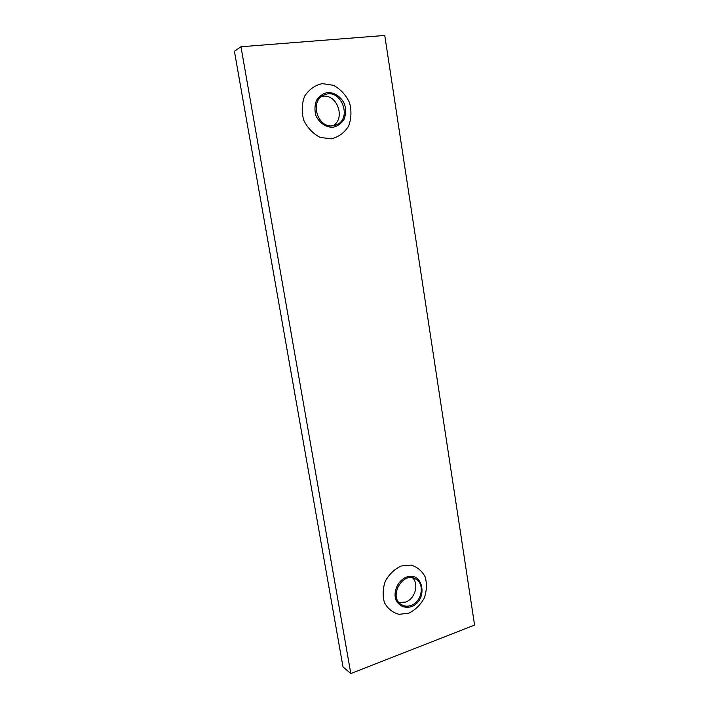 <?xml version="1.0" encoding="UTF-8"?>
<svg xmlns="http://www.w3.org/2000/svg" width="709" height="709" viewBox="0 0 709 709"><rect width="100%" height="100%" fill="white"/><g stroke="black" fill="none" stroke-linecap="round" stroke-linejoin="round"><path stroke-width="1.06" d="M401.152 566.004L410.99 565.064C417.238 566.925 421.97 570.878 425.178 576.922C427.084 583.764 426.765 590.845 424.221 598.157C420.437 604.937 415.314 609.935 408.854 613.152L399.043 614.34C392.697 612.647 387.832 608.765 384.464 602.685C382.443 595.72 382.754 588.488 385.386 581.008C389.321 574.113 394.576 569.105 401.152 566.004M350.804 673.55L474.587 625.072L384.757 35.45L240.971 46.759L350.804 673.55L343.005 666.921L234.413 51.278L240.971 46.759M322.347 83.618L333.425 85.293C340.48 89.13 345.841 94.891 349.493 102.592C351.691 110.817 351.372 118.687 348.562 126.211C344.352 132.787 338.618 136.997 331.36 138.831L320.308 137.457C313.13 133.797 307.617 128.072 303.762 120.291C301.431 111.88 301.733 103.815 304.657 96.114C309.044 89.44 314.938 85.275 322.347 83.618M406.425 577.091C423.716 570.887 428.431 600.541 411.247 606.727C404.449 608.402 399.362 606.195 395.985 600.115C392.866 591.607 397.962 580.432 406.425 577.091M327.54 92.507C334.701 92.303 341.428 97.018 344.645 104.409C346.027 109.611 345.832 114.583 344.06 119.334C341.392 123.49 337.768 126.131 333.195 127.257C326.078 127.593 319.245 122.985 315.913 115.532C314.468 110.258 314.663 105.207 316.489 100.386C319.218 96.194 322.905 93.57 327.54 92.507M411.034 605.433C421.926 601.959 425.134 583.684 415.678 579.005C402.783 570.825 388.045 597.075 401.418 604.635C404.343 606.39 407.551 606.656 411.034 605.433M332.946 125.741L335.676 125.085C353.312 119.484 340.949 86.879 324.093 95.033C309.23 100.713 317.402 128.542 332.946 125.741M398.981 602.499L405.592 602.065C414.933 599.043 419.223 584.367 412.691 577.906M321.735 96.406L322.825 96.238C337.342 93.969 345.753 118.571 333.062 125.723"/></g></svg>
